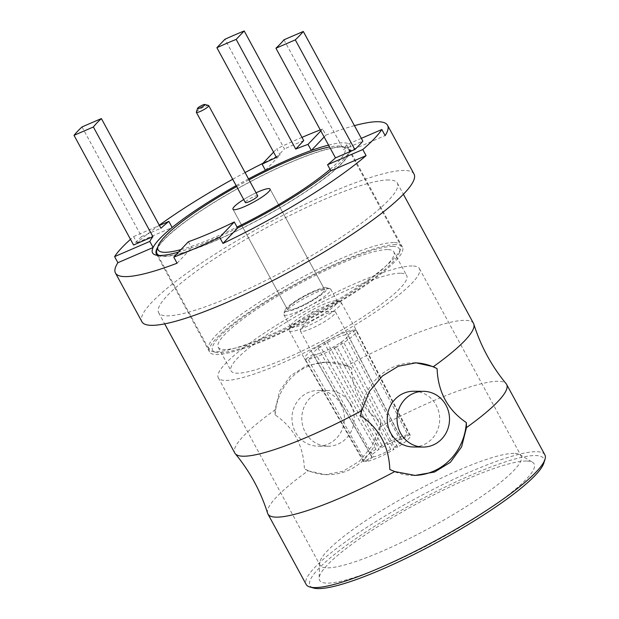 <?xml version="1.0" encoding="UTF-8"?>
<svg xmlns="http://www.w3.org/2000/svg" width="619" height="619" viewBox="0 0 619 619"><rect width="100%" height="100%" fill="white"/><g stroke="black" fill="none" stroke-linecap="round" stroke-linejoin="round"><path stroke-width="0.46" stroke-dasharray="3.1 2.32" d="M388.74 179.959A135.809 23.236 -28.5 0 0 249.209 237.379A135.809 23.236 -28.5 0 0 158.626 312.703A135.809 23.236 -28.5 0 0 289.065 268.321A135.809 23.236 -28.5 0 0 397.328 183.1A135.809 23.236 -28.5 0 0 388.74 179.959M414.026 174.032A154.812 26.485 -28.5 0 0 404.238 170.457A154.812 26.485 -28.5 0 0 245.178 235.909A154.812 26.485 -28.5 0 0 141.929 321.772M159.276 225.215A154.812 26.485 -28.5 0 0 136.931 242.687L133.619 236.597A154.812 26.485 -28.5 0 0 130.485 239.344M301.979 137.379A154.812 26.485 -28.5 0 0 276.739 148.808L280.051 154.897A154.812 26.485 -28.5 0 0 263.013 163.246M245.07 172.546A154.812 26.485 -28.5 0 0 232.705 179.262M354.432 125.642A154.812 26.485 -28.5 0 0 325.942 135.097L322.638 129.007A154.812 26.485 -28.5 0 0 320.286 129.905M283.928 39.809L343.475 149.481L362.842 141.124M82.01 126.926L141.558 236.597L160.925 228.241M276.43 157.388L284.469 148.939L224.921 39.268M265.435 170.271L280.051 154.897M273.583 152.135L276.739 148.808M136.931 242.687L172.159 227.49M133.619 236.597L159.416 225.463M361.334 138.347L346.594 144.707L349.897 150.804L385.134 135.6M328.55 145.117A112.588 19.259 151.5 0 1 343.336 142.834A112.588 19.259 151.5 0 1 350.547 149.194A112.588 19.259 151.5 0 1 349.897 150.804A112.588 19.259 -28.5 0 1 330.863 170.829M325.942 135.097L324.139 137M322.638 129.007L320.828 130.903M248.521 178.906A112.588 19.259 -28.5 0 0 236.156 185.623M177.08 263.222L191.697 247.84A112.588 19.259 151.5 0 1 178.543 252.103M188.385 241.75L191.697 247.84A112.588 19.259 -28.5 0 0 237.588 228.04M141.558 236.597A136.234 23.305 -28.5 0 0 133.565 245.008M303.743 140.621A136.234 23.305 -28.5 0 0 284.469 148.939M346.594 144.707A112.588 19.259 151.5 0 1 343.475 149.481M473.55 323.482A135.809 23.236 -28.5 0 0 464.962 320.34A135.809 23.236 -28.5 0 0 346.694 365.93L351.646 367.972C352.273 390.953 362.03 408.919 380.902 421.864L379.772 426.855A135.809 23.236 -28.5 0 1 498.047 381.265A135.809 23.236 -28.5 0 1 506.187 383.757M346.694 365.93L326.43 362.076L306.985 365.45L290.621 375.625L279.641 391.123L275.014 409.902A135.809 23.236 -28.5 0 0 234.841 453.085M267.617 513.29A135.809 23.236 -28.5 0 1 308.092 470.827L304.386 468.8C303.449 445.448 293.692 427.489 275.122 414.908L275.014 409.902M544.875 454.841A135.809 23.236 -28.5 0 0 536.286 451.7A135.809 23.236 -28.5 0 0 396.748 509.12A135.809 23.236 -28.5 0 0 306.165 584.444M308.092 470.827L325.478 474.657L343.112 471.26L359.515 461.093L372.336 445.61L379.772 426.855M543.83 463.058A132.992 22.756 -28.5 0 0 535.319 455.545A132.992 22.756 -28.5 0 0 388.848 517.546A132.992 22.756 -28.5 0 0 313.624 588.05M526.39 461.023A122.059 20.884 -28.5 0 0 406.265 509.607A122.059 20.884 -28.5 0 0 319.118 578.192A122.059 20.884 -28.5 0 0 436.805 540.433A122.059 20.884 -28.5 0 0 532.572 462.292A122.059 20.884 -28.5 0 0 526.39 461.023M513.948 453.387A114.422 19.576 -28.5 0 0 401.336 498.937A114.422 19.576 -28.5 0 0 319.644 563.22A114.422 19.576 -28.5 0 0 320.069 565.224A114.422 19.576 -28.5 0 0 429.965 527.829A114.422 19.576 -28.5 0 0 521.175 456.033A114.422 19.576 -28.5 0 0 519.736 454.578A114.422 19.576 -28.5 0 0 513.948 453.387M412.184 265.969A114.422 19.576 -28.5 0 0 294.629 314.344A114.422 19.576 -28.5 0 0 218.314 377.807A114.422 19.576 -28.5 0 0 328.202 340.411A114.422 19.576 -28.5 0 0 419.419 268.615A114.422 19.576 -28.5 0 0 412.184 265.969M400.361 273.219A99.922 17.092 -28.5 0 0 297.7 315.466A99.922 17.092 -28.5 0 0 231.049 370.889A99.922 17.092 -28.5 0 0 327.025 338.229A99.922 17.092 -28.5 0 0 406.675 275.532A99.922 17.092 -28.5 0 0 400.361 273.219M350.741 404.439A27.863 26.23 -89.5 0 1 350.671 432.41A27.863 26.23 -89.5 0 1 327.776 446.245A27.863 26.23 -89.5 0 1 301.786 418.158A27.863 26.23 -89.5 0 1 328.248 390.519A27.863 26.23 -89.5 0 1 350.741 404.439M380.902 421.864A56.298 52.994 -89.5 0 1 327.536 474.672A56.298 52.994 -89.5 0 1 304.386 468.8M275.122 414.908A56.298 52.994 -89.5 0 1 328.496 362.092A56.298 52.994 -89.5 0 1 351.646 367.972M413.979 475.4A56.298 52.994 -89.5 0 1 412.981 475.4A56.298 52.994 -89.5 0 1 389.831 469.527M340.914 404.362A27.863 26.23 -89.5 0 1 340.845 432.325A27.863 26.23 -89.5 0 1 317.949 446.167A27.863 26.23 -89.5 0 1 291.959 418.08A27.863 26.23 -89.5 0 1 318.421 390.434A27.863 26.23 -89.5 0 1 340.914 404.362M413.693 391.247A27.863 26.23 -89.5 0 1 436.186 405.166A27.863 26.23 -89.5 0 1 436.116 433.138A27.863 26.23 -89.5 0 1 413.221 446.972M360.567 415.628A56.298 52.994 -89.5 0 1 413.941 362.819A56.298 52.994 -89.5 0 1 415.001 362.835M387.525 249.581A99.922 17.092 -28.5 0 0 284.864 291.828A99.922 17.092 -28.5 0 0 218.213 347.251A99.922 17.092 -28.5 0 0 314.189 314.591A99.922 17.092 -28.5 0 0 393.846 251.894A99.922 17.092 -28.5 0 0 387.525 249.581M395.564 244.652A109.772 18.779 -28.5 0 0 282.775 291.062A109.772 18.779 -28.5 0 0 209.555 351.948A109.772 18.779 -28.5 0 0 314.994 316.077A109.772 18.779 -28.5 0 0 402.497 247.19A109.772 18.779 -28.5 0 0 395.564 244.652M157.783 255.384A109.772 18.779 -28.5 0 0 159.385 256.049A109.772 18.779 -28.5 0 0 261.798 218.097A109.772 18.779 -28.5 0 0 349.395 152.878A109.772 18.779 -28.5 0 0 349.302 149.218A109.772 18.779 -28.5 0 0 342.369 146.68A109.772 18.779 -28.5 0 0 243.306 185.398A109.772 18.779 -28.5 0 0 157.783 247.136M323.25 289.011A21.108 3.613 -28.5 0 0 301.554 297.932A21.108 3.613 -28.5 0 0 287.479 309.639A21.108 3.613 -28.5 0 0 307.751 302.745A21.108 3.613 -28.5 0 0 324.58 289.499A21.108 3.613 -28.5 0 0 323.25 289.011A21.108 3.613 -28.5 0 0 301.554 297.932A21.108 3.613 -28.5 0 0 287.479 309.639A21.108 3.613 -28.5 0 0 307.751 302.745A21.108 3.613 -28.5 0 0 324.58 289.499A21.108 3.613 -28.5 0 0 323.25 289.011M392.694 246.408A106.259 18.175 -28.5 0 0 275.672 295.944A106.259 18.175 -28.5 0 0 215.574 352.273A106.259 18.175 -28.5 0 0 314.7 315.543A106.259 18.175 -28.5 0 0 399.495 252.413A106.259 18.175 -28.5 0 0 392.694 246.408M393.661 242.571A109.068 18.663 -28.5 0 0 281.599 288.678A109.068 18.663 -28.5 0 0 208.851 349.178A109.068 18.663 -28.5 0 0 211.853 351.236A109.068 18.663 -28.5 0 0 313.609 313.531A109.068 18.663 -28.5 0 0 400.648 248.73A109.068 18.663 -28.5 0 0 400.555 245.085A109.068 18.663 -28.5 0 0 393.661 242.571M159.315 255.477A109.068 18.663 -28.5 0 0 268.739 214.135A109.068 18.663 -28.5 0 0 348.69 149.55A109.068 18.663 -28.5 0 0 345.688 147.492A109.068 18.663 -28.5 0 0 341.789 147.028A109.068 18.663 -28.5 0 0 237.959 188.478A109.068 18.663 -28.5 0 0 156.893 249.999M330.066 169.358A106.259 18.175 -28.5 0 0 341.967 146.455A106.259 18.175 -28.5 0 0 338.175 145.999A106.259 18.175 -28.5 0 0 329.548 146.958M249.039 179.858A106.259 18.175 -28.5 0 0 236.675 186.574M180.918 249.604A106.259 18.175 -28.5 0 0 237.054 227.065M256.073 192.811A21.108 3.613 -28.5 0 0 243.7 199.527A21.108 3.613 -28.5 0 1 256.073 192.811M397.622 447.189L343.816 342.632L340.543 342.601L394.373 447.158L397.622 447.189A26.88 4.596 -28.5 0 0 410.382 435.428A26.88 4.596 -28.5 0 0 409.352 434.84L401.507 439.652L347.863 334.894A19.986 3.42 -28.5 0 0 346.81 334.662A19.986 3.42 -28.5 0 0 345.015 334.871A19.986 3.42 -28.5 0 0 327.366 342.485A19.986 3.42 -28.5 0 0 320.48 346.71A19.986 3.42 -28.5 0 0 312.943 354.192A19.986 3.42 -28.5 0 0 312.951 354.207A19.986 3.42 -28.5 0 0 313.152 354.416A19.986 3.42 -28.5 0 0 316 354.439A19.986 3.42 -28.5 0 0 333.656 346.826A19.986 3.42 -28.5 0 0 340.543 342.601A19.986 3.42 -28.5 0 0 348.079 335.134A19.986 3.42 -28.5 0 0 348.071 335.119A19.986 3.42 -28.5 0 0 347.863 334.894L355.793 330.035L409.352 434.84M394.373 447.158A17.309 2.963 -28.5 0 0 401.963 439.985A17.309 2.963 -28.5 0 0 401.507 439.652M364.142 461.627A26.88 4.596 -28.5 0 1 363.136 461.078A26.88 4.596 -28.5 0 1 375.88 449.286L379.122 449.317A17.309 2.963 -28.5 0 0 371.539 456.505A17.309 2.963 -28.5 0 0 371.988 456.814L313.152 354.416L305.229 359.275L364.142 461.627L371.988 456.814M379.548 447.034L382.797 447.057L327.366 342.485L324.085 342.462L379.548 447.034A26.88 4.596 -28.5 0 1 407.836 434.832L352.946 330.012A29.557 5.053 -28.5 0 0 324.085 342.462A29.557 5.053 -28.5 0 0 317.199 346.686A29.557 5.053 -28.5 0 0 304.533 358.757A29.557 5.053 -28.5 0 0 304.548 358.772A29.557 5.053 -28.5 0 0 305.229 359.275A29.557 5.053 -28.5 0 0 308.076 359.306A29.557 5.053 -28.5 0 0 336.929 346.857L393.947 449.44A26.88 4.596 -28.5 0 1 365.659 461.642L308.076 359.306L316 354.439L373.512 456.83A17.309 2.963 -28.5 0 0 390.697 449.409L393.947 449.44M390.697 449.409L333.656 346.826L336.929 346.857A29.557 5.053 -28.5 0 0 343.816 342.632A29.557 5.053 -28.5 0 0 356.49 330.569A29.557 5.053 -28.5 0 0 356.482 330.554A29.557 5.053 -28.5 0 0 355.793 330.035A29.557 5.053 -28.5 0 0 354.617 329.873A29.557 5.053 -28.5 0 0 352.946 330.012L345.015 334.871L399.99 439.645L407.836 434.832M399.99 439.645A17.309 2.963 -28.5 0 0 382.797 447.057M375.88 449.286L317.199 346.686L320.48 346.71L379.122 449.317M334.237 311.504A19.986 3.42 -28.5 0 0 334.198 311.504A19.986 3.42 -28.5 0 0 316.309 318.499A19.986 3.42 -28.5 0 0 300.695 329.695A19.986 3.42 -28.5 0 0 300.377 331.041A19.986 3.42 -28.5 0 0 319.566 324.511A19.986 3.42 -28.5 0 0 335.498 311.968A19.986 3.42 -28.5 0 0 334.237 311.504M339.398 301.848A29.557 5.053 -28.5 0 0 311.264 313.075A29.557 5.053 -28.5 0 0 289.297 329.749A29.557 5.053 -28.5 0 0 289.321 330.732A29.557 5.053 -28.5 0 0 317.702 321.075A29.557 5.053 -28.5 0 0 341.262 302.529A29.557 5.053 -28.5 0 0 340.45 301.971A29.557 5.053 -28.5 0 0 339.398 301.848M335.691 300.788A26.671 4.565 -28.5 0 0 310.297 310.924A26.671 4.565 -28.5 0 0 290.473 325.973A26.671 4.565 -28.5 0 0 290.497 326.863A26.671 4.565 -28.5 0 0 316.116 318.143A26.671 4.565 -28.5 0 0 337.378 301.407A26.671 4.565 -28.5 0 0 336.643 300.904A26.671 4.565 -28.5 0 0 335.691 300.788M329.076 288.601A26.671 4.565 -28.5 0 0 303.681 298.745A26.671 4.565 -28.5 0 0 283.858 313.787A26.671 4.565 -28.5 0 0 283.881 314.676A26.671 4.565 -28.5 0 0 309.5 305.956A26.671 4.565 -28.5 0 0 330.763 289.22A26.671 4.565 -28.5 0 0 330.028 288.717A26.671 4.565 -28.5 0 0 329.076 288.601M325.54 287.603A23.924 4.093 -28.5 0 0 302.768 296.694A23.924 4.093 -28.5 0 0 284.98 310.189A23.924 4.093 -28.5 0 0 307.983 303.163A23.924 4.093 -28.5 0 0 326.399 287.703A23.924 4.093 -28.5 0 0 325.54 287.603M257.697 195.797A7.033 1.207 -28.5 0 0 257.249 195.635A7.033 1.207 -28.5 0 0 250.022 198.614A7.033 1.207 -28.5 0 0 245.325 202.514M208.541 105.493A7.033 1.207 -28.5 0 0 208.286 105.462A7.033 1.207 -28.5 0 0 201.593 108.139A7.033 1.207 -28.5 0 0 196.362 112.109M365.659 461.642L373.512 456.83M158.626 312.703L164.693 323.876M397.328 183.1L403.395 194.273M319.644 563.22L319.118 578.192M519.736 454.578L532.572 462.292M218.314 377.807L320.069 565.224M419.419 268.615L521.175 456.033M412.981 475.4L415.04 475.423M328.248 390.519L318.421 390.434M327.776 446.245L317.949 446.167M327.536 474.672L325.47 474.657M218.213 347.251L231.049 370.889M393.846 251.894L406.675 275.532M156.359 253.976L209.555 351.948M349.302 149.218L402.497 247.19M349.395 152.878L350.547 149.194M159.385 256.049L155.663 255.005M413.941 362.819L415.999 362.835M328.496 362.092L326.43 362.076M399.495 252.413L400.648 248.73M215.574 352.273L211.853 351.236M157.938 255.399L208.851 349.178M348.69 149.55L400.555 245.085M341.967 146.455L345.688 147.492M232.961 209.23L287.479 309.639L232.961 209.23M270.062 189.089L324.58 289.499L270.062 189.089M410.382 435.428L356.49 330.569M363.136 461.078L304.548 358.772M334.198 311.504L312.518 311.512L300.695 329.695M300.377 331.041L312.943 354.192M335.498 311.968L348.071 335.119M289.321 330.732L304.533 358.757M341.262 302.529L356.482 330.554M290.473 325.973L289.297 329.749M336.643 300.904L340.45 301.971M283.881 314.676L290.497 326.863M330.763 289.22L337.378 301.407M284.98 310.189L283.858 313.787M326.399 287.703L330.028 288.717M401.963 439.985L348.079 335.134M371.539 456.505L312.951 354.207"/><path stroke-width="0.93" d="M130.485 239.344A154.812 26.485 -28.5 0 0 114.585 256.622L117.889 262.711A154.812 26.485 -28.5 0 0 115.459 273.025L141.929 321.772A154.812 26.485 -28.5 0 0 290.613 271.176A154.812 26.485 -28.5 0 0 414.026 174.032L387.556 125.293A154.812 26.485 -28.5 0 0 377.776 121.711A154.812 26.485 -28.5 0 0 354.432 125.642M115.459 273.025A154.812 26.485 -28.5 0 0 177.08 263.222L173.769 257.125A154.812 26.485 -28.5 0 0 219.66 237.325L222.972 243.422A154.812 26.485 -28.5 0 0 366.092 155.632L362.78 149.535A154.812 26.485 -28.5 0 0 381.822 129.51L385.134 135.6A154.812 26.485 -28.5 0 0 387.556 125.293M263.013 163.246A154.812 26.485 -28.5 0 0 245.07 172.546M232.705 179.262A154.812 26.485 -28.5 0 0 159.276 225.215M320.286 129.905A154.812 26.485 -28.5 0 0 301.979 137.379M354.842 149.535L295.302 39.864L275.935 48.22A112.588 19.259 -28.5 0 0 283.928 39.809L303.295 31.453L362.842 141.124A136.234 23.305 -28.5 0 1 354.842 149.535L335.483 157.891A112.588 19.259 151.5 0 1 327.552 164.739L330.863 170.829A112.588 19.259 151.5 0 1 237.588 228.04L222.972 243.422M152.924 236.651L133.565 245.008L74.017 135.337L93.376 126.98L152.924 236.651A112.588 19.259 151.5 0 0 149.813 241.425L153.117 247.515L117.889 262.711M74.017 135.337A136.234 23.305 -28.5 0 1 82.01 126.926L101.377 118.569L160.925 228.241A112.588 19.259 151.5 0 1 168.848 221.393L172.159 227.49A112.588 19.259 -28.5 0 0 153.117 247.515A112.588 19.259 151.5 0 0 155.663 255.005A112.588 19.259 151.5 0 0 178.543 252.103M236.164 39.399L295.712 149.071L303.743 140.621L244.196 30.95L236.164 39.399A112.588 19.259 -28.5 0 0 216.89 47.717L276.43 157.388A112.588 19.259 151.5 0 0 262.123 164.182L265.435 170.271A112.588 19.259 -28.5 0 0 248.521 178.906M216.89 47.717L224.921 39.268A136.234 23.305 -28.5 0 1 244.196 30.95M275.935 48.22L335.483 157.891M366.092 155.632L330.863 170.829M362.78 149.535L327.552 164.739M149.813 241.425L114.585 256.622M262.123 164.182L273.583 152.135M159.416 225.463L168.848 221.393M361.334 138.347L381.822 129.51M324.139 137L311.326 150.471A112.588 19.259 151.5 0 1 328.55 145.117M320.828 130.903L308.022 144.382L311.326 150.471A112.588 19.259 -28.5 0 0 265.435 170.271M219.66 237.325L234.276 221.95L237.588 228.04M236.156 185.623A112.588 19.259 -28.5 0 0 172.159 227.49M173.769 257.125L188.385 241.75A112.588 19.259 151.5 0 0 234.276 221.95M101.377 118.569A112.588 19.259 -28.5 0 0 93.376 126.98M295.302 39.864A136.234 23.305 -28.5 0 0 303.295 31.453M295.712 149.071A112.588 19.259 151.5 0 1 308.022 144.382M473.852 324.201A135.809 23.236 -28.5 0 1 433.385 366.665L437.091 368.692C438.02 392.051 447.777 410.01 466.347 422.591L466.463 427.597A135.809 23.236 -28.5 0 0 506.628 384.407A135.809 23.236 -28.5 0 0 506.187 383.757C491.548 366.007 480.77 346.153 473.852 324.201A135.809 23.236 -28.5 0 0 473.55 323.482L403.395 194.273M164.693 323.876L234.841 453.085A135.809 23.236 -28.5 0 0 235.282 453.735A135.809 23.236 -28.5 0 0 361.697 410.637L369.411 391.425L382.449 375.965L398.288 366.262L415.999 362.835L433.385 366.665M235.282 453.735C249.929 471.492 260.707 491.339 267.617 513.29A135.809 23.236 -28.5 0 0 267.926 514.018A135.809 23.236 -28.5 0 0 394.783 471.562L389.831 469.527C388.894 446.16 379.145 428.201 360.567 415.628L361.697 410.637M267.926 514.018L306.165 584.444A135.809 23.236 -28.5 0 0 309.902 587.005A135.809 23.236 -28.5 0 0 436.604 540.062A135.809 23.236 -28.5 0 0 544.983 459.375A135.809 23.236 -28.5 0 0 544.875 454.841L506.628 384.407M394.783 471.562L415.04 475.423L434.561 472.011L450.4 462.3L461.627 446.825L466.463 427.597M309.902 587.005L313.624 588.05A132.992 22.756 -28.5 0 0 437.703 542.074A132.992 22.756 -28.5 0 0 543.83 463.058L544.983 459.375M466.347 422.591A56.298 52.994 -89.5 0 1 413.979 475.4M446.013 405.252A27.863 26.23 -89.5 0 1 445.943 433.215A27.863 26.23 -89.5 0 1 423.048 447.057A27.863 26.23 -89.5 0 1 397.058 418.97A27.863 26.23 -89.5 0 1 423.52 391.332A27.863 26.23 -89.5 0 1 446.013 405.252M423.048 447.057L413.221 446.972A27.863 26.23 -89.5 0 1 387.231 418.885A27.863 26.23 -89.5 0 1 413.693 391.247L423.52 391.332M415.001 362.835A56.298 52.994 -89.5 0 1 437.091 368.692M157.783 247.136A109.772 18.779 -28.5 0 0 156.359 253.976A109.772 18.779 -28.5 0 0 157.783 255.384M236.675 186.574A106.259 18.175 -28.5 0 0 158.046 246.316L156.893 249.999A109.068 18.663 -28.5 0 0 156.978 253.643A109.068 18.663 -28.5 0 0 159.315 255.477M329.548 146.958A106.259 18.175 -28.5 0 0 249.039 179.858M158.046 246.316A106.259 18.175 -28.5 0 0 180.918 249.604M237.054 227.065A106.259 18.175 -28.5 0 0 330.066 169.358M268.731 188.594A21.108 3.613 -28.5 0 0 256.073 192.811A21.108 3.613 -28.5 0 1 268.731 188.594A21.108 3.613 -28.5 0 1 270.062 189.089A21.108 3.613 -28.5 0 0 268.731 188.594M243.7 199.527A21.108 3.613 -28.5 0 0 232.961 209.23A21.108 3.613 -28.5 0 0 253.233 202.336A21.108 3.613 -28.5 0 0 270.062 189.089A21.108 3.613 -28.5 0 1 253.233 202.336A21.108 3.613 -28.5 0 1 232.961 209.23A21.108 3.613 -28.5 0 1 243.7 199.527M204.672 104.433A4.225 0.72 -28.5 0 0 200.649 106.042A4.225 0.72 -28.5 0 0 197.515 108.418A4.225 0.72 -28.5 0 0 201.57 107.18A4.225 0.72 -28.5 0 0 204.819 104.449A4.225 0.72 -28.5 0 0 204.672 104.433M197.515 108.418L196.362 112.109A7.033 1.207 -28.5 0 0 196.362 112.341L245.325 202.514A7.033 1.207 -28.5 0 0 252.088 200.216A7.033 1.207 -28.5 0 0 257.697 195.797L208.735 105.625A7.033 1.207 -28.5 0 0 208.541 105.493L204.819 104.449M196.362 112.341A7.033 1.207 -28.5 0 0 203.125 110.043A7.033 1.207 -28.5 0 0 208.735 105.625M156.978 253.643L157.938 255.399"/></g></svg>
